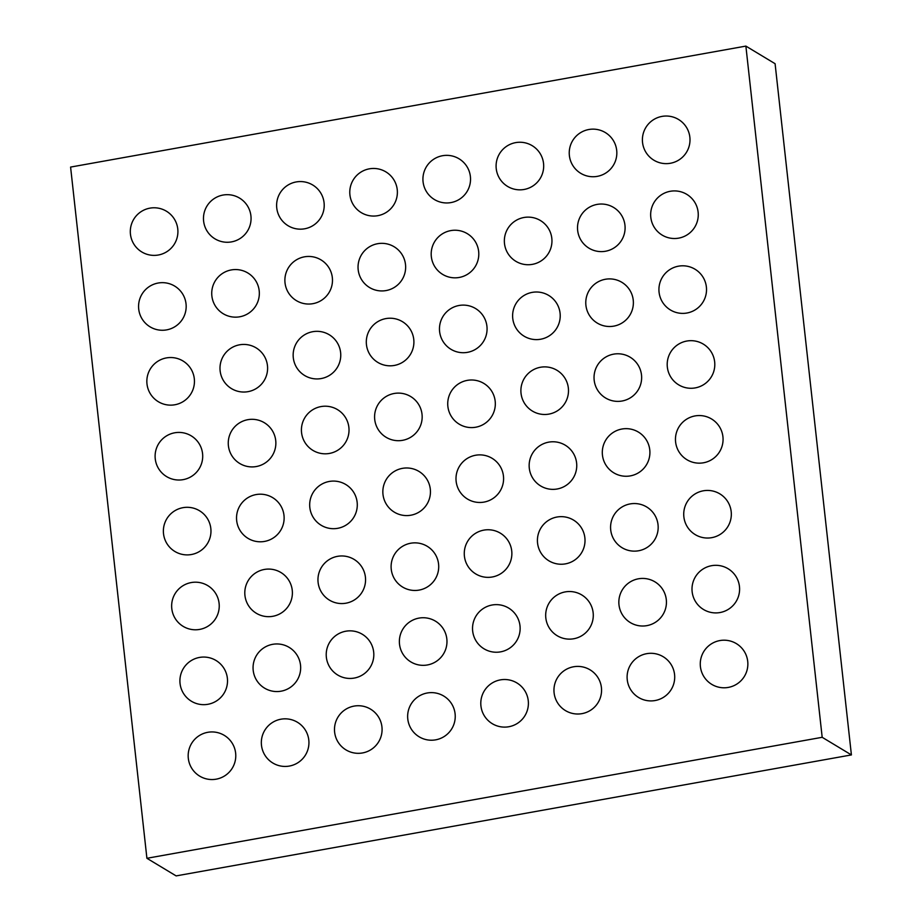 <?xml version="1.0" encoding="UTF-8"?>
<svg xmlns="http://www.w3.org/2000/svg" width="922" height="922" viewBox="0 0 922 922"><rect width="100%" height="100%" fill="white"/><g stroke="black" fill="none" stroke-linecap="round" stroke-linejoin="round"><path stroke-width="1.38" d="M745.875 46.1L775.091 63.71L851.409 754.922L176.125 875.9L146.909 858.29L70.591 167.078L745.875 46.1L822.182 737.3L851.409 754.922M822.182 737.3L146.909 858.29M158.307 255.014A23.799 23.799 0 0 0 172.299 216.232A23.799 23.799 0 0 0 131.719 223.504A23.799 23.799 0 0 0 158.307 255.014M231.457 241.898A23.799 23.799 0 0 0 245.459 203.128A23.799 23.799 0 0 0 204.88 210.4A23.799 23.799 0 0 0 231.457 241.898M304.617 228.794A23.799 23.799 0 0 0 318.609 190.024A23.799 23.799 0 0 0 278.029 197.285A23.799 23.799 0 0 0 304.617 228.794M377.766 215.69A23.799 23.799 0 0 0 391.769 176.909A23.799 23.799 0 0 0 351.19 184.181A23.799 23.799 0 0 0 377.766 215.69M450.927 202.586A23.799 23.799 0 0 0 464.918 163.805A23.799 23.799 0 0 0 424.339 171.077A23.799 23.799 0 0 0 450.927 202.586M524.076 189.471A23.799 23.799 0 0 0 538.079 150.701A23.799 23.799 0 0 0 497.5 157.973A23.799 23.799 0 0 0 524.076 189.471M597.237 176.367A23.799 23.799 0 0 0 611.228 137.597A23.799 23.799 0 0 0 570.649 144.858A23.799 23.799 0 0 0 597.237 176.367M670.398 163.263A23.799 23.799 0 0 0 684.389 124.482A23.799 23.799 0 0 0 643.81 131.754A23.799 23.799 0 0 0 670.398 163.263M166.571 329.892A23.799 23.799 0 0 0 180.562 291.11A23.799 23.799 0 0 0 139.983 298.382A23.799 23.799 0 0 0 166.571 329.892M239.732 316.788A23.799 23.799 0 0 0 253.723 278.006A23.799 23.799 0 0 0 213.143 285.278A23.799 23.799 0 0 0 239.732 316.788M312.881 303.672A23.799 23.799 0 0 0 326.872 264.902A23.799 23.799 0 0 0 286.293 272.174A23.799 23.799 0 0 0 312.881 303.672M386.041 290.568A23.799 23.799 0 0 0 400.033 251.787A23.799 23.799 0 0 0 359.453 259.059A23.799 23.799 0 0 0 386.041 290.568M459.191 277.464A23.799 23.799 0 0 0 473.182 238.683A23.799 23.799 0 0 0 432.602 245.955A23.799 23.799 0 0 0 459.191 277.464M532.351 264.36A23.799 23.799 0 0 0 546.343 225.579A23.799 23.799 0 0 0 505.763 232.851A23.799 23.799 0 0 0 532.351 264.36M605.5 251.245A23.799 23.799 0 0 0 619.492 212.475A23.799 23.799 0 0 0 578.924 219.747A23.799 23.799 0 0 0 605.5 251.245M678.661 238.141A23.799 23.799 0 0 0 692.653 199.371A23.799 23.799 0 0 0 652.073 206.632A23.799 23.799 0 0 0 678.661 238.141M174.834 404.77A23.799 23.799 0 0 0 188.837 365.988A23.799 23.799 0 0 0 148.258 373.26A23.799 23.799 0 0 0 174.834 404.77M247.995 391.666A23.799 23.799 0 0 0 261.986 352.884A23.799 23.799 0 0 0 221.407 360.156A23.799 23.799 0 0 0 247.995 391.666M321.144 378.562A23.799 23.799 0 0 0 335.147 339.78A23.799 23.799 0 0 0 294.567 347.052A23.799 23.799 0 0 0 321.144 378.562M394.305 365.446A23.799 23.799 0 0 0 408.296 326.676A23.799 23.799 0 0 0 367.717 333.937A23.799 23.799 0 0 0 394.305 365.446M467.466 352.342A23.799 23.799 0 0 0 481.457 313.561A23.799 23.799 0 0 0 440.877 320.833A23.799 23.799 0 0 0 467.466 352.342M540.615 339.238A23.799 23.799 0 0 0 554.606 300.457A23.799 23.799 0 0 0 514.027 307.729A23.799 23.799 0 0 0 540.615 339.238M613.775 326.134A23.799 23.799 0 0 0 627.767 287.353A23.799 23.799 0 0 0 587.187 294.625A23.799 23.799 0 0 0 613.775 326.134M686.925 313.019A23.799 23.799 0 0 0 700.916 274.249A23.799 23.799 0 0 0 660.336 281.521A23.799 23.799 0 0 0 686.925 313.019M183.109 479.647A23.799 23.799 0 0 0 197.101 440.877A23.799 23.799 0 0 0 156.521 448.138A23.799 23.799 0 0 0 183.109 479.647M256.258 466.544A23.799 23.799 0 0 0 270.25 427.762A23.799 23.799 0 0 0 229.67 435.034A23.799 23.799 0 0 0 256.258 466.544M329.419 453.44A23.799 23.799 0 0 0 343.41 414.658A23.799 23.799 0 0 0 302.831 421.93A23.799 23.799 0 0 0 329.419 453.44M402.568 440.324A23.799 23.799 0 0 0 416.56 401.554A23.799 23.799 0 0 0 375.992 408.826A23.799 23.799 0 0 0 402.568 440.324M475.729 427.22A23.799 23.799 0 0 0 489.72 388.45A23.799 23.799 0 0 0 449.141 395.711A23.799 23.799 0 0 0 475.729 427.22M548.878 414.116A23.799 23.799 0 0 0 562.881 375.335A23.799 23.799 0 0 0 522.301 382.607A23.799 23.799 0 0 0 548.878 414.116M622.039 401.012A23.799 23.799 0 0 0 636.03 362.231A23.799 23.799 0 0 0 595.451 369.503A23.799 23.799 0 0 0 622.039 401.012M695.188 387.908A23.799 23.799 0 0 0 709.191 349.127A23.799 23.799 0 0 0 668.611 356.399A23.799 23.799 0 0 0 695.188 387.908M191.373 554.525A23.799 23.799 0 0 0 205.364 515.755A23.799 23.799 0 0 0 164.784 523.028A23.799 23.799 0 0 0 191.373 554.525M264.533 541.421A23.799 23.799 0 0 0 278.525 502.651A23.799 23.799 0 0 0 237.945 509.912A23.799 23.799 0 0 0 264.533 541.421M337.683 528.318A23.799 23.799 0 0 0 351.674 489.536A23.799 23.799 0 0 0 311.094 496.808A23.799 23.799 0 0 0 337.683 528.318M410.843 515.214A23.799 23.799 0 0 0 424.835 476.432A23.799 23.799 0 0 0 384.255 483.704A23.799 23.799 0 0 0 410.843 515.214M483.992 502.098A23.799 23.799 0 0 0 497.984 463.328A23.799 23.799 0 0 0 457.404 470.6A23.799 23.799 0 0 0 483.992 502.098M557.153 488.994A23.799 23.799 0 0 0 571.144 450.224A23.799 23.799 0 0 0 530.565 457.485A23.799 23.799 0 0 0 557.153 488.994M630.302 475.89A23.799 23.799 0 0 0 644.294 437.109A23.799 23.799 0 0 0 603.714 444.381A23.799 23.799 0 0 0 630.302 475.89M703.463 462.786A23.799 23.799 0 0 0 717.454 424.005A23.799 23.799 0 0 0 676.875 431.277A23.799 23.799 0 0 0 703.463 462.786M199.636 629.415A23.799 23.799 0 0 0 213.627 590.633A23.799 23.799 0 0 0 173.059 597.905A23.799 23.799 0 0 0 199.636 629.415M272.797 616.299A23.799 23.799 0 0 0 286.788 577.529A23.799 23.799 0 0 0 246.209 584.802A23.799 23.799 0 0 0 272.797 616.299M345.946 603.195A23.799 23.799 0 0 0 359.949 564.414A23.799 23.799 0 0 0 319.369 571.686A23.799 23.799 0 0 0 345.946 603.195M419.107 590.092A23.799 23.799 0 0 0 433.098 551.31A23.799 23.799 0 0 0 392.518 558.582A23.799 23.799 0 0 0 419.107 590.092M492.256 576.988A23.799 23.799 0 0 0 506.259 538.206A23.799 23.799 0 0 0 465.679 545.478A23.799 23.799 0 0 0 492.256 576.988M565.417 563.872A23.799 23.799 0 0 0 579.408 525.102A23.799 23.799 0 0 0 538.828 532.374A23.799 23.799 0 0 0 565.417 563.872M638.577 550.768A23.799 23.799 0 0 0 652.569 511.998A23.799 23.799 0 0 0 611.989 519.259A23.799 23.799 0 0 0 638.577 550.768M711.726 537.664A23.799 23.799 0 0 0 725.718 498.883A23.799 23.799 0 0 0 685.138 506.155A23.799 23.799 0 0 0 711.726 537.664M207.911 704.293A23.799 23.799 0 0 0 221.902 665.511A23.799 23.799 0 0 0 181.323 672.783A23.799 23.799 0 0 0 207.911 704.293M281.06 691.189A23.799 23.799 0 0 0 295.052 652.407A23.799 23.799 0 0 0 254.472 659.679A23.799 23.799 0 0 0 281.06 691.189M354.221 678.073A23.799 23.799 0 0 0 368.212 639.303A23.799 23.799 0 0 0 327.633 646.564A23.799 23.799 0 0 0 354.221 678.073M427.37 664.969A23.799 23.799 0 0 0 441.361 626.188A23.799 23.799 0 0 0 400.782 633.46A23.799 23.799 0 0 0 427.37 664.969M500.531 651.866A23.799 23.799 0 0 0 514.522 613.084A23.799 23.799 0 0 0 473.943 620.356A23.799 23.799 0 0 0 500.531 651.866M573.68 638.762A23.799 23.799 0 0 0 587.671 599.98A23.799 23.799 0 0 0 547.092 607.252A23.799 23.799 0 0 0 573.68 638.762M646.841 625.646A23.799 23.799 0 0 0 660.832 586.876A23.799 23.799 0 0 0 620.252 594.148A23.799 23.799 0 0 0 646.841 625.646M719.99 612.542A23.799 23.799 0 0 0 733.993 573.772A23.799 23.799 0 0 0 693.413 581.033A23.799 23.799 0 0 0 719.99 612.542M216.174 779.171A23.799 23.799 0 0 0 230.166 740.389A23.799 23.799 0 0 0 189.586 747.661A23.799 23.799 0 0 0 216.174 779.171M289.324 766.067A23.799 23.799 0 0 0 303.326 727.285A23.799 23.799 0 0 0 262.747 734.557A23.799 23.799 0 0 0 289.324 766.067M362.484 752.951A23.799 23.799 0 0 0 376.476 714.181A23.799 23.799 0 0 0 335.896 721.453A23.799 23.799 0 0 0 362.484 752.951M435.633 739.847A23.799 23.799 0 0 0 449.636 701.077A23.799 23.799 0 0 0 409.057 708.338A23.799 23.799 0 0 0 435.633 739.847M508.794 726.743A23.799 23.799 0 0 0 522.786 687.962A23.799 23.799 0 0 0 482.206 695.234A23.799 23.799 0 0 0 508.794 726.743M581.955 713.64A23.799 23.799 0 0 0 595.946 674.858A23.799 23.799 0 0 0 555.367 682.13A23.799 23.799 0 0 0 581.955 713.64M655.104 700.536A23.799 23.799 0 0 0 669.095 661.754A23.799 23.799 0 0 0 628.516 669.026A23.799 23.799 0 0 0 655.104 700.536M728.265 687.42A23.799 23.799 0 0 0 742.256 648.65A23.799 23.799 0 0 0 701.677 655.922A23.799 23.799 0 0 0 728.265 687.42"/></g></svg>
